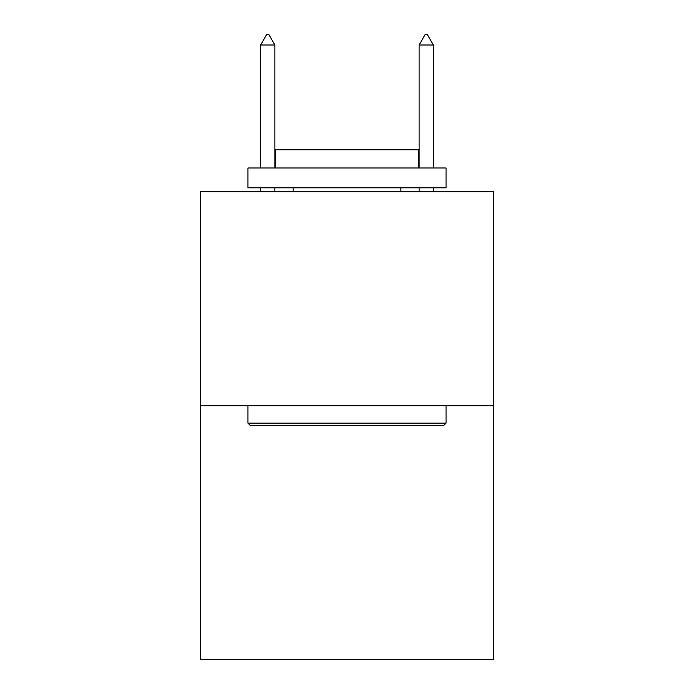 <?xml version="1.0" encoding="UTF-8"?>
<svg xmlns="http://www.w3.org/2000/svg" width="694" height="694" viewBox="0 0 694 694"><rect width="100%" height="100%" fill="white"/><g stroke="black" fill="none" stroke-linecap="round" stroke-linejoin="round"><path stroke-width="1.04" d="M493.599 405.721L493.599 191.761L200.401 191.761L200.401 659.3L493.599 659.3L493.599 405.721L200.401 405.721M425.058 34.7L427.435 34.7L433.377 45.006L419.115 45.006L425.058 34.7M433.377 191.761L433.377 187.796M433.377 167.991L433.377 45.006M419.115 191.761L419.115 187.796M419.115 167.991L419.115 45.006M443.674 425.535L250.326 425.535L247.949 423.149L446.051 423.149L443.674 425.535M247.949 167.991L446.051 167.991L446.051 187.796L247.949 187.796L247.949 167.991M418.317 167.991L418.317 149.765L275.683 149.765L275.683 167.991M247.949 405.721L247.949 423.149M446.051 405.721L446.051 423.149M293.111 187.796L293.111 191.761M400.889 187.796L400.889 191.761M274.885 45.006L268.942 34.7L266.565 34.7L260.623 45.006L274.885 45.006L274.885 167.991M274.885 187.796L274.885 191.761M260.623 45.006L260.623 167.991M260.623 187.796L260.623 191.761"/></g></svg>
